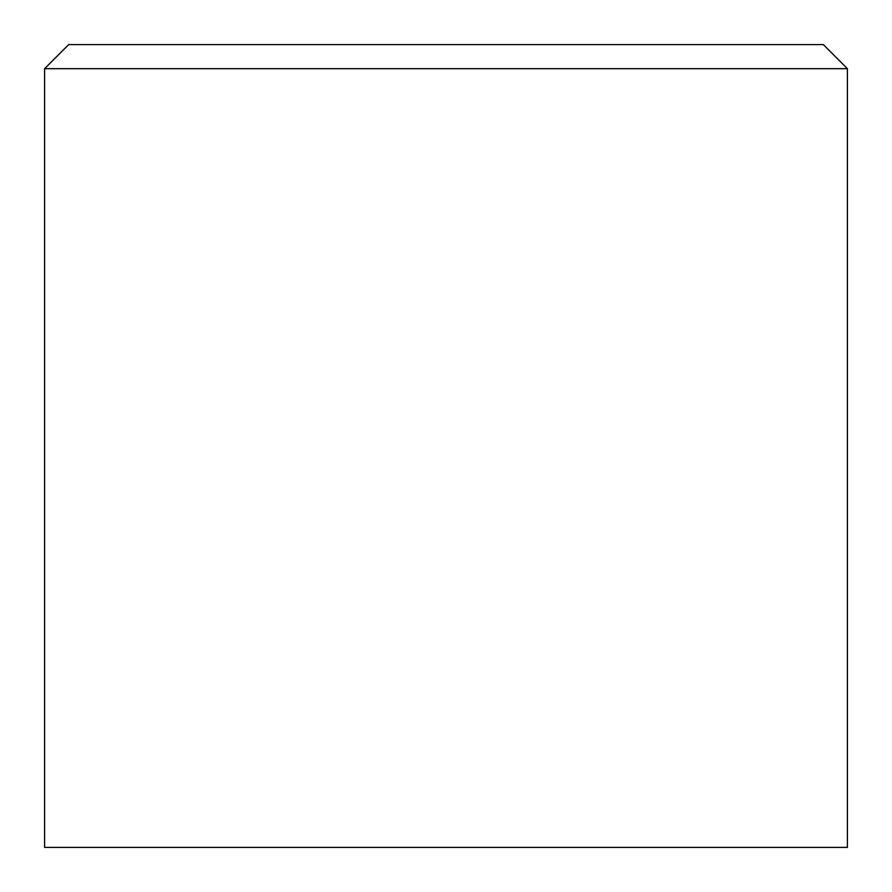 <?xml version="1.0" encoding="UTF-8"?>
<svg xmlns="http://www.w3.org/2000/svg" width="892" height="892" viewBox="0 0 892 892"><rect width="100%" height="100%" fill="white"/><g stroke="black" fill="none" stroke-linecap="round" stroke-linejoin="round"><path stroke-width="1.34" d="M847.4 68.684L847.4 847.4L44.6 847.4L44.6 68.684L847.4 68.684L823.316 44.6L68.684 44.6L44.6 68.684"/></g></svg>
